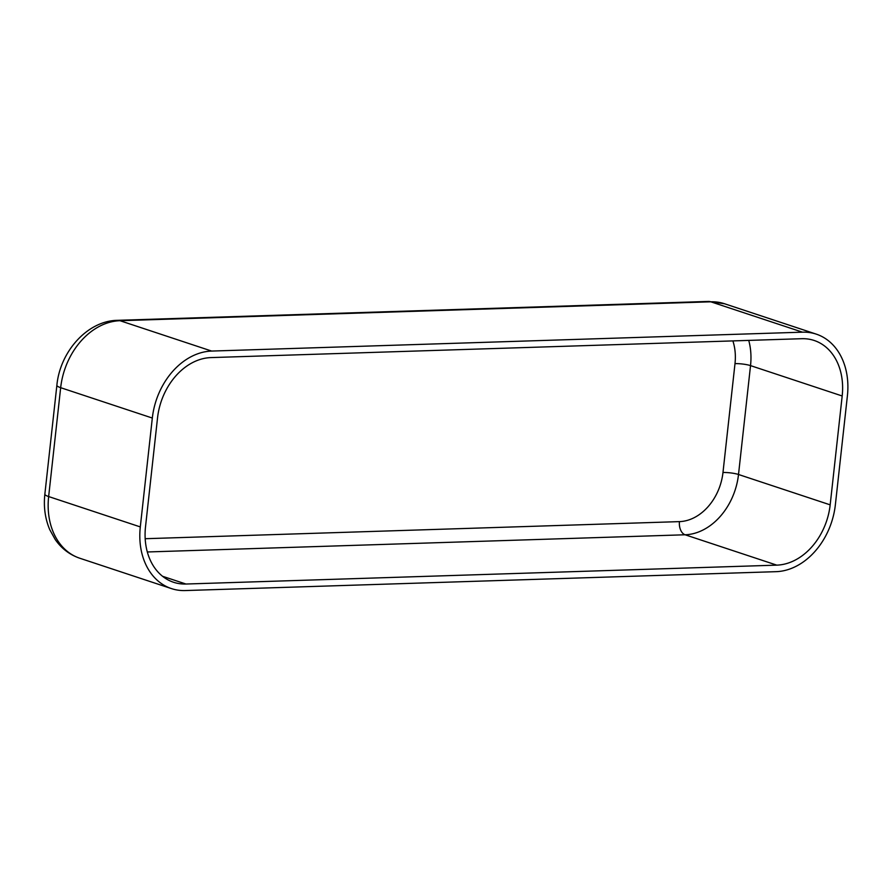 <?xml version="1.0" encoding="UTF-8"?>
<svg xmlns="http://www.w3.org/2000/svg" width="892" height="892" viewBox="0 0 892 892"><rect width="100%" height="100%" fill="white"/><g stroke="black" fill="none" stroke-linecap="round" stroke-linejoin="round"><path stroke-width="1.34" d="M185.224 590.56A66.733 50.844 -71.7 0 1 171.454 588.597A66.733 50.844 -71.7 0 1 140.3 526.916L152.32 418.047A66.733 50.844 -71.7 0 1 211.66 351.069L802.477 332.17A66.733 50.844 -71.7 0 1 816.258 334.132A66.733 50.844 -71.7 0 1 847.4 395.814L835.38 504.682A66.733 50.844 -71.7 0 1 776.04 571.672L185.224 590.56M185.949 584.026A60.065 45.76 -71.7 0 1 173.55 582.264A60.065 45.76 -71.7 0 1 145.519 526.748L157.538 417.88A60.065 45.76 -71.7 0 1 210.947 357.592L801.763 338.704A60.065 45.76 -71.7 0 1 814.151 340.465A60.065 45.76 -71.7 0 1 842.182 395.981L830.173 504.85A60.065 45.76 -71.7 0 1 776.765 565.138L185.949 584.026L162.545 576.277M732.878 340.9A48.937 37.286 -71.7 0 1 734.997 363.635L722.977 472.504A48.937 37.286 -71.7 0 1 679.459 521.619A11.128 6.935 -91.8 0 0 685.101 534.776L776.765 565.138M722.977 472.504A11.128 1.94 -173.7 0 1 738.509 474.488A60.065 45.76 -71.7 0 1 685.101 534.776L147.314 551.97M679.459 521.619L145.184 538.712M734.997 363.635A11.128 1.94 -173.7 0 1 750.529 365.62L738.509 474.488L830.173 504.85M748.734 340.398A60.065 45.76 -71.7 0 1 750.529 365.62L842.182 395.981M171.454 588.597L79.789 558.236C69.754 554.802 61.57 548.591 55.259 539.582L49.74 529.636C45.113 518.676 43.485 506.857 44.856 494.157L56.876 385.288A17.795 3.1 6.3 0 0 60.667 387.685A66.733 50.844 -71.7 0 1 120.007 320.707L211.66 351.069M44.856 494.157A17.795 3.1 6.3 0 0 48.647 496.554L60.667 387.685L152.32 418.047M56.876 385.288C60.02 351.638 87.438 320.707 117.51 320.328A17.795 11.105 88.2 0 1 120.007 320.707L710.824 301.808A66.733 50.844 -71.7 0 1 724.594 303.771L708.326 301.44A17.795 11.105 88.2 0 1 710.824 301.808L802.477 332.17M79.789 558.236A66.733 50.844 -71.7 0 1 48.647 496.554L140.3 526.916M816.258 334.132L724.594 303.771M117.51 320.328L708.326 301.44"/></g></svg>
